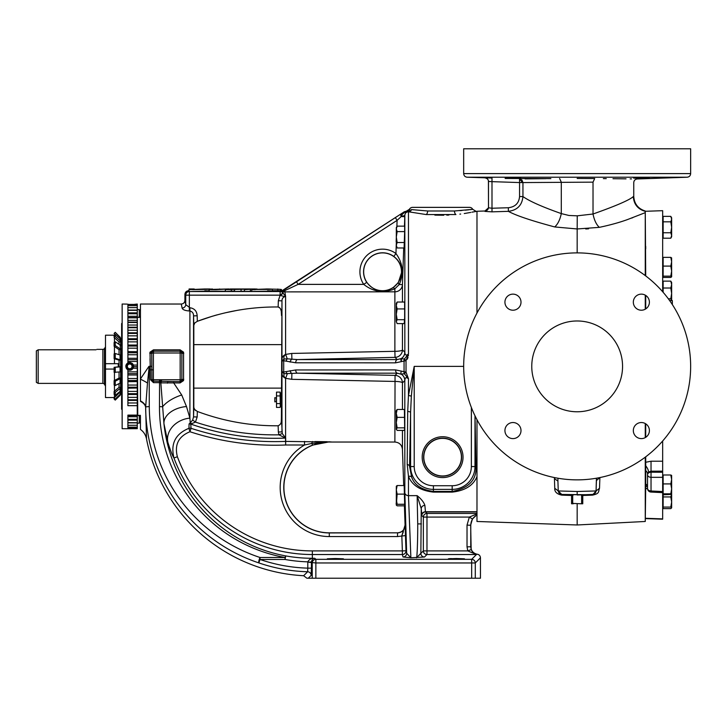 <?xml version="1.0" encoding="UTF-8"?>
<svg xmlns="http://www.w3.org/2000/svg" width="727" height="727" viewBox="0 0 727 727"><rect width="100%" height="100%" fill="white"/><g stroke="black" fill="none" stroke-linecap="round" stroke-linejoin="round"><path stroke-width="1.09" d="M264.483 289.264L265.6 289.155M263.047 289.137L261.738 289.282M267.554 288.973L253.16 289.473L267.6 289.401C273.852 289.246 273.843 289.101 267.554 288.973L272.389 289.155L272.389 290.973M267.554 290.791C273.843 290.918 273.852 291.054 267.6 291.209L251.76 291.436L251.76 289.628L255.341 289.628M212.375 288.973C210.666 289.192 204.869 289.619 215.955 289.655L228.869 288.973L209.076 289.437L209.076 291.254L225.343 291.245M278.941 307.248L278.141 307.003L278.341 300.733L280.131 295.153L185.73 295.153L184.922 294.344L184.922 300.396L185.73 304.631L185.73 295.153A3.635 3.626 -45 0 1 189.356 291.527L204.869 291.209C211.103 291.054 211.084 290.918 204.805 290.791M402.44 323.597L402.44 349.86A7.57 7.561 -44.9 0 1 395.052 357.366L394.879 351.314A7.57 1.509 180 0 0 402.44 349.86L404.839 352.241C404.975 355.267 406.184 355.839 408.465 353.976L406.029 360.637L395.552 362.846L295.716 362.791L283.739 360.737L282.04 361.037L282.012 358.938C282.131 357.012 283.321 355.503 285.575 354.431L291.736 353.44L394.879 351.314L394.879 291.827L284.884 291.881A3.635 3.535 -40.5 0 1 283.303 291.554L283.003 293.017A3.635 3.562 -100.1 0 0 280.131 291.527L281.858 291.145L281.013 290.718L272.389 290.718M189.011 290.718L188.547 290.718L189.011 291.182M244.463 289.628L255.522 288.973L230.486 288.973L225.343 289.628L247.916 289.164L244.463 289.628L244.463 291.445L251.76 291.273M234.567 289.628L234.567 291.445L244.463 291.218M225.343 289.628L225.343 291.445L234.567 291.045M192.591 289.628L204.869 289.401C211.103 289.237 211.084 289.101 204.805 288.973L189.011 289.628L189.011 291.454M209.64 289.319L204.805 288.973M244.99 288.982L240.446 289.301M231.313 289.628L231.313 291.445M241.064 289.628L241.064 291.445M250.388 289.628L250.388 291.445M256.976 288.982L255.522 289.173M280.495 291.127L280.495 289.319L265.991 288.973M281.558 291.273L281.458 289.437M184.922 294.344C185.149 292.154 186.366 290.945 188.547 290.718M281.013 290.718L283.23 290.409L404.03 211.975M283.221 290.418L283.23 290.409A3.326 2.136 -127.3 0 1 285.039 290.5L283.303 291.518L281.903 291.209L283.221 290.418A3.326 2.136 -127 0 1 285.011 290.509L284.866 291.827A3.635 3.571 12.8 0 1 283.366 291.5A3.326 3.172 -97.9 0 0 281.949 291.154L281.949 291.154A3.635 3.571 100.5 0 1 281.858 291.145L283.303 291.518A3.326 3.244 -99.4 0 0 281.922 291.173A3.326 3.135 -98 0 1 283.403 291.491M294.744 282.612L292.727 283.921M290.582 285.329L289.246 286.22M288.319 286.838L287.701 287.247M401.995 213.284L401.259 213.756L401.204 216.555L397.096 220.363L395.288 217.564M404.248 212.502L404.058 211.957L406.029 211.384A3.326 2.29 -88 0 0 404.403 212.429L401.486 215.183M284.884 291.881L285.602 296.443C283.221 296.952 282.012 298.415 281.967 300.851L281.404 417.716L282.249 433.537L285.675 438.072A3.635 3.444 -0 0 0 285.529 438.072C253.114 439.444 221.517 434.773 190.738 424.059L191.047 428.321C221.808 438.299 253.296 442.652 285.529 441.398A3.635 3.599 180 0 1 285.675 441.398L329.304 442.034A45.392 45.392 0 0 0 283.903 487.426A45.392 45.392 0 0 0 329.304 532.827L397.524 532.827C402.24 532.346 404.757 529.729 405.084 524.994L405.084 525.094C404.766 529.838 402.249 532.455 397.524 532.936C402.249 532.455 404.766 529.838 405.084 525.094L404.412 505.828M281.513 315.554L281.313 311.928C281.34 309.548 280.286 307.903 278.141 307.003L277.696 306.967C250.161 306.803 223.371 311.574 197.335 321.298L212.566 316.154M300.724 379.494L394.879 381.439L291.736 379.312L285.575 378.322C283.321 377.249 282.14 375.741 282.012 373.814L282.012 358.938M194.382 409.246L197.335 411.455L197.171 416.98L195.445 422.105C222.607 431.066 250.424 435.3 278.904 434.828L278.341 432.02L281.967 431.902L281.967 300.851L278.341 300.733M281.24 311.101L280.54 308.939M279.613 307.721L279.05 307.312M278.341 432.02L278.141 425.749C280.286 424.841 281.349 423.196 281.313 420.824L281.404 417.716M476.985 313.037L476.985 211.275L484.982 210.994A3.635 3.635 0 0 0 488.489 207.368L488.489 181.477C488.453 179.578 487.29 178.369 484.982 177.851C487.145 178.124 488.317 179.333 488.489 181.45L491.997 181.65L488.489 181.45L488.426 180.759L488.489 207.795L484.982 210.994M407.129 359.338L408.065 357.448M408.383 355.821L408.42 355.176M434.873 215.128L443.706 215.228M446.787 215.147L448.877 215.056M459.855 214.138L460.664 214.038M464.271 213.538L470.723 212.42M471.941 212.175L476.985 211.275M411.746 209.612L427.694 210.994L454.411 210.994A3.635 1.509 -95.5 0 0 455.92 214.556C482.328 210.521 482.328 210.521 455.92 214.556L426.176 214.556L408.356 211.766C406.129 212.03 404.957 213.256 404.839 215.437A7.57 0.836 2 0 1 401.477 216.019L401.259 213.756M645.258 457.165L645.258 521.477L577.165 524.976L476.985 521.477L476.985 419.715L476.985 476.603C473.277 485.518 465.007 490.689 452.176 492.106L433.41 492.106C420.442 490.652 412.127 485.4 408.465 476.339L407.202 464.389L407.711 411.455L408.465 395.506L414.217 366.372L411.346 396.197L410.591 412.482L409.574 466.552L411.718 477.303C414.508 485.163 421.742 489.871 433.41 491.425L433.41 489.371A22.819 22.819 0 0 1 410.591 466.552L410.591 412.482A3.635 1.063 0.6 0 0 407.711 411.455M577.165 524.976L577.165 503.775M571.558 495.469L561.753 495.132C556.846 494.078 554.51 491.797 554.756 488.28L554.392 477.557M577.165 252.887L577.165 228.96L554.737 226.951C531.301 220.681 515.843 215.474 508.364 211.339L491.997 211.848L484.982 211.412L488.489 207.795L491.997 208.24L491.988 178.024L467.179 177.224C465.035 176.952 463.871 175.743 463.672 173.599L463.672 148.781L690.65 148.781L690.65 173.599L463.672 173.599M282.012 373.814L282.04 371.715L283.739 372.015L295.716 369.961L395.552 369.907L406.029 372.115L408.465 378.776C406.184 376.904 404.975 377.486 404.839 380.512A7.57 7.515 17.1 0 0 401.477 374.296L397.287 373.169L297.443 373.169L284.148 373.714C283.512 375.423 284.003 376.959 285.62 378.322L285.629 378.394M463.035 457.165A20.429 20.429 0 0 0 442.607 436.736A20.429 20.429 0 0 0 422.187 457.165A20.429 20.429 0 0 0 442.607 477.594A20.429 20.429 0 0 0 463.035 457.165M423.623 457.165A18.984 18.984 0 0 0 442.607 476.149A18.984 18.984 0 0 0 461.6 457.165A18.984 18.984 0 0 0 442.607 438.181A18.984 18.984 0 0 0 423.623 457.165M461.418 457.165A18.802 18.802 0 0 1 442.607 475.967A18.802 18.802 0 0 1 423.805 457.165A18.802 18.802 0 0 1 442.607 438.363A18.802 18.802 0 0 1 461.418 457.165M411.718 477.303A3.635 2.454 -24.5 0 0 408.465 476.339L408.465 495.65L417.144 495.65L421.242 508.646L420.86 553.383L416.462 557.782C417.098 558.6 417.78 540.315 417.725 523.903L417.144 495.65C421.278 498.986 423.859 502.23 424.877 505.392L425.477 511.962A3.635 3.626 -45 0 0 421.851 515.597L423.341 517.088L426.976 517.088L426.976 550.902L467.779 550.902L471.16 549.594C472.804 552.62 474.586 554.256 476.503 554.492L476.83 554.174C479.02 554.401 480.229 555.61 480.456 557.8L480.456 578.219L471.669 578.219L471.669 562.962L315.863 562.962L315.863 578.219L471.669 578.219M408.465 495.65L410.882 557.782L403.031 557A3.635 3.626 156.8 0 0 406.657 553.247L404.839 492.733A3.635 3.026 -0 0 0 408.465 495.65M433.41 492.106L433.41 491.425L452.176 491.425C468.761 488.235 476.703 479.947 475.994 466.552A3.635 2.29 178.4 0 1 476.985 465.016M474.995 415.78L474.995 466.552L475.994 466.552L475.022 415.853M476.503 554.492L467.779 550.902L467.025 546.868L467.025 525.13L469.342 517.088L476.985 513.916L476.985 514.725L472.414 519.014L470.66 525.13L471.16 549.594M476.985 515.007C473.004 517.26 470.932 520.659 470.769 525.221L467.025 525.13M476.985 511.962L425.477 511.962L426.976 513.462L426.976 517.088L469.342 517.088L472.414 519.014M214.356 315.627L217.164 314.846M225.361 312.792L236.429 310.529M252.969 308.203L253.532 308.139M197.335 411.455C223.353 421.169 250.143 425.949 277.696 425.786M193.818 325.287L193.536 315.882C193.591 313.273 192.382 311.647 189.911 310.974L189.356 310.974C185.031 310.674 182.613 309.693 182.104 308.03A3.635 3.399 -5.3 0 0 185.73 304.631L189.911 307.748C194.427 308.421 196.853 311.092 197.171 315.772L197.335 321.298L194.818 322.933L193.818 325.287L193.818 407.456L194.818 409.81M193.891 408.083L194.073 408.629M403.031 557L402.367 554.528L312.356 554.528A147.445 147.445 0 0 1 173.971 457.983C172.563 456.002 170.527 450.785 167.873 442.334L163.948 423.687L160.84 382.838A1.817 0.6 -75.9 0 1 161.485 381.248L161.485 379.758L180.105 379.758L180.105 381.566L181.859 380.357L181.859 352.395L180.105 351.159L153.47 351.159L151.716 352.395L151.943 379.694L153.47 381.175L173.689 381.593L173.689 382.92L181.714 394.988L186.485 406.538L189.911 418.116L190.21 422.896L192.673 420.042L193.536 416.871L193.818 407.456M150.026 358.693L150.262 366.29L150.016 352.168L153.47 349.832L180.105 349.832L183.558 352.168L183.558 380.584L180.105 382.92L160.931 382.875A1.817 0.645 -75.3 0 1 161.612 381.266M182.104 308.03L181.287 304.031L140.456 304.031L140.456 378.921L148.944 366.372L151.834 366.281M182.922 309.229L183.386 309.548M153.47 349.832L153.47 351.186A1.881 1.881 0 0 0 151.716 352.395L150.016 352.168L149.798 353.44L153.406 353.058L153.37 379.712L161.485 379.758M186.485 406.538A22.701 14.54 171.9 0 0 163.948 423.687C170.954 489.362 219.645 543.678 285.693 555.91L285.048 557.5C212.293 544.423 159.168 480.574 159.477 406.629L159.558 382.647L153.47 382.647L150.516 379.776L150.262 366.481L149.18 366.481L147.481 383.002A15.131 2.781 26.5 0 0 140.456 379.185L140.456 391.408M147.481 383.002L145.654 407.075A15.131 8.515 2.6 0 0 140.456 400.895L140.456 379.185M149.18 366.29L149.28 406.629A3.635 0.454 -0.3 0 0 145.654 407.075L145.654 407.602A15.131 8.488 1.2 0 0 140.456 401.377L140.456 400.895M146.509 438.881A168.864 168.864 0 0 0 303.632 575.72L307.648 571.767A164.756 164.756 0 0 1 258.867 562.916C192.928 540.943 146.263 479.347 145.654 407.602L146.509 438.881C145.709 434.955 143.692 431.802 140.456 429.421L140.456 416.398M195.908 410.719L194.836 409.837M197.171 416.98L193.536 416.871L193.536 315.882L197.171 315.772M403.367 531.728L401.831 535.699L405.084 525.094L405.993 550.775L406.657 553.247L410.882 557.782L424.486 557.009A3.635 3.626 -135 0 1 420.86 553.383L423.341 550.902A3.635 3.626 -135 0 0 426.976 554.528L424.486 557.009M449.313 558.672L451.458 558.581M335.356 558.518L327.314 558.799L335.356 559.081L343.389 558.799L335.356 558.518L327.314 558.799L335.356 559.081L343.389 558.799L335.356 558.518M456.411 558.518L448.368 558.799L456.411 559.081L464.444 558.799L456.411 558.518L448.368 558.799L456.411 559.081L464.444 558.799L456.411 558.518M329.304 441.771L311.892 443.425L304.531 444.997L285.675 444.997C253.078 446.287 221.162 441.871 189.938 431.738C178.533 436.436 174.344 444.76 177.379 456.729A143.819 143.819 0 0 0 312.356 550.902L312.356 558.281L314.827 558.3C313.183 558.163 312.047 559.399 311.42 561.998L311.42 568.141L307.794 568.141L307.794 562.153L315.863 562.962L315.863 559.336A3.635 3.626 135 0 0 312.228 562.962L312.228 578.219L306.894 578.219L303.632 575.72M312.565 441.507A3.635 0.8 91.5 0 0 311.892 443.425L312.565 445.115L329.304 441.852C332.03 441.961 332.03 442.025 329.304 442.034L394.879 442.034L395.052 375.386A7.57 7.561 -135.1 0 1 402.44 382.893L402.44 409.465M327.259 441.716L314.891 441.562M285.602 354.303L285.602 296.443L284.511 296.543A3.635 3.262 -34 0 1 285.538 296.298L283.003 293.017L280.131 295.153L280.131 291.527L189.356 291.527L189.356 310.974M396.878 226.606L397.096 220.363L298.134 284.375L285.039 290.5M393.807 256.449A19.029 19.029 0 0 0 366.744 282.358C374.232 291.554 382.956 293.381 392.916 287.856L398.351 282.558L401.813 271.798C401.677 265.564 399.005 260.439 393.807 256.449L395.942 253.523C402.985 263.165 404.085 273.506 399.25 284.521L394.879 288.783C383.638 293.372 373.251 291.909 363.718 284.375A22.655 22.655 0 0 1 395.942 253.523L396.306 243.163M392.916 287.856A3.635 1.345 -123.6 0 1 394.879 288.783L394.879 291.827A7.57 7.452 180 0 0 402.44 284.639L402.44 302.032M404.812 352.177A7.57 7.561 -45.4 0 1 401.286 358.538L401.477 358.456A7.57 7.515 -17.1 0 0 404.839 352.241L404.839 215.437L404.794 216.682L401.204 216.555A3.326 1.518 -122.1 0 1 401.15 213.82M404.794 216.682L404.466 226.142M403.712 247.98L402.44 284.639L399.25 284.521A3.635 1.309 -145 0 1 398.351 282.558M404.657 228.542L404.721 231.313M366.744 282.358L363.718 284.375L298.134 284.375L296.325 281.585M363.654 271.798A18.911 18.911 0 0 0 382.566 290.718A18.911 18.911 0 0 0 401.477 271.798A18.911 18.911 0 0 0 382.566 252.887A18.911 18.911 0 0 0 363.654 271.798M467.025 546.868L470.769 546.759L470.769 525.221M149.28 406.629C149.717 476.721 195.736 536.317 260.039 557.5A3.635 0.736 -71.5 0 0 258.867 562.916L260.039 559.481A161.13 161.13 0 0 0 307.794 568.141L307.648 571.767A3.635 3.626 -134.2 0 1 311.174 575.402L311.42 568.141M312.228 578.219L315.863 578.219M401.259 371.488L401.259 371.497A3.326 1.581 -59.2 0 0 401.286 374.205A7.57 7.561 45.4 0 1 404.812 380.575L402.44 382.893A7.57 1.509 180 0 0 394.879 381.439M401.486 358.756L401.259 361.255L401.486 358.756L404.403 358.956L408.465 353.976L408.465 211.811A3.635 3.399 -77.2 0 0 411.573 209.594M192.673 420.042L195.445 422.105L190.738 424.059A3.635 3.335 -3.2 0 0 189.065 423.95L190.21 422.896A3.635 2.317 62.2 0 1 191.41 423.605M285.675 438.072L285.675 444.997L285.529 438.072L278.904 434.828L282.249 433.537M284.511 296.543L280.386 295.48L283.13 293.199M285.602 378.449L285.602 438.008A3.635 2.835 -64.8 0 0 285.457 438.045M409.928 209.394A3.635 3.571 -76.3 0 1 406.729 211.412L408.356 211.757A3.635 3.417 -78.8 0 0 411.364 209.567A3.635 3.417 -79 0 1 408.356 211.766L404.403 212.429M411.346 396.197A3.635 0.672 8.4 0 0 408.465 395.506L408.465 378.776L404.403 373.796L401.486 373.996M404.839 492.733L404.812 380.575M291.736 379.312L291.89 373.578A3.326 1.799 -103.6 0 1 290.146 370.634M285.575 378.322A3.635 0.609 0 0 0 285.62 378.322L287.274 373.923A3.326 1.799 -104.5 0 1 286.211 371.624M285.629 354.358L287.274 358.82L297.443 359.583L397.287 359.583L401.286 358.538A3.326 1.581 -120.8 0 0 401.259 361.255M291.736 353.44L291.89 359.174A3.326 1.799 -76.4 0 0 290.146 362.119M285.575 354.431A3.635 0.609 180 0 1 285.62 354.431C284.003 355.794 283.503 357.33 284.148 359.029L287.274 358.82A3.326 1.799 -75.5 0 0 286.211 361.128M283.739 372.015A3.326 1.817 -93.8 0 0 284.148 373.714L282.04 371.715L282.04 361.037L284.148 359.029A3.326 1.817 -86.2 0 0 283.739 360.737M160.84 382.838L159.558 382.647L159.558 379.812M312.356 558.281A151.198 151.198 0 0 1 285.693 555.91L285.048 559.481L260.039 559.481L260.039 557.5L285.048 557.5L285.048 559.481A154.824 154.824 0 0 0 307.794 561.844C309.22 559.308 311.429 558.127 314.418 558.291M314.827 558.3L315.863 559.336L471.669 559.336A3.635 3.626 45 0 1 475.294 562.962L475.294 578.219M307.794 562.153L311.42 561.998M463.672 366.372A113.485 113.485 0 0 1 577.165 252.887A113.485 113.485 0 0 1 690.65 366.372A113.485 113.485 0 0 1 577.165 479.865A113.485 113.485 0 0 1 463.672 366.372L414.217 366.372L414.217 466.552L409.574 466.552A3.635 2.317 1.7 0 0 407.202 464.389M312.356 550.902L402.367 550.902L402.367 554.528A3.635 3.626 174.8 0 0 405.993 550.775L405.466 535.572L397.524 536.562L329.304 536.562A49.136 49.136 0 0 1 304.531 444.997L304.531 441.398M424.877 505.392A3.635 3.253 -4 0 0 421.242 508.646L421.851 515.597M476.985 511.735L425.395 511.735A3.635 3.399 -5.4 0 0 421.769 515.143M476.985 513.462L426.976 513.462A3.635 3.626 -45 0 0 423.341 517.088L423.341 550.902L426.976 550.902L426.976 554.528L476.149 554.528M470.769 546.759C471.051 550.648 473.077 553.12 476.83 554.174M167.873 442.334A22.701 18.584 163.4 0 1 189.911 418.116L189.911 307.748M177.379 456.729L173.971 457.983C170.409 443.752 175.398 433.846 188.956 428.294L189.065 423.95M159.477 406.629A3.635 0.454 -179.7 0 1 162.548 406.847A22.701 9.815 158.2 0 1 181.714 394.988M191.047 428.321L189.938 431.738L188.956 428.294A3.635 3.58 -5.3 0 1 191.047 428.321M405.421 534.29L405.084 525.094M184.922 300.396C184.713 302.605 183.495 303.813 181.287 304.031M151.834 366.453L150.262 366.29M404.403 373.796L406.029 372.115L406.029 360.637L404.403 358.956M404.248 373.742A3.326 1.799 -84.8 0 1 404.058 372.006L404.058 360.746A3.326 1.799 -95.2 0 1 404.248 359.002M395.552 362.846A3.326 1.808 -90 0 1 397.287 359.583L395.052 357.366L297.443 359.583A3.326 1.808 -90 0 0 295.716 362.791M283.684 373.56A3.326 1.727 -75.4 0 1 283.703 372.006L283.703 360.737A3.326 1.727 -104.6 0 1 283.684 359.193M295.716 369.961A3.326 1.808 -90 0 0 297.443 373.169L395.052 375.386L397.287 373.169A3.326 1.808 -90 0 1 395.552 369.907M153.37 379.712L150.516 379.776M150.298 369.843L153.406 369.807M160.74 379.767L160.44 382.729M173.689 381.593L180.105 381.593L167.773 381.566L167.41 383.174M183.558 352.168L181.859 352.395A1.881 1.881 0 0 0 180.105 351.186L180.105 352.995L153.47 352.995L153.47 351.186L180.105 351.186L180.105 349.832M183.777 353.44L180.105 352.995M183.777 379.312L180.169 379.694L180.169 353.058M180.105 382.92L180.105 381.566A1.881 1.881 0 0 0 181.859 380.357L183.558 380.584M412.473 207.368L469.624 207.368L412.473 207.368A3.635 3.635 0 0 0 409.383 209.321L406.029 211.384M426.176 214.556A3.635 1.509 -84.5 0 0 427.694 210.994L454.411 210.994L472.723 209.321L475.94 211.275M469.624 207.368A3.635 3.635 0 0 1 472.723 209.321M471.787 209.44L470.087 209.649M468.87 209.785L467.861 209.903M467.661 209.921L465.235 210.176M462.018 210.476L459.955 210.639M413.454 209.812L412.827 209.739M511.39 178.042L509.709 177.988M509.173 177.97L508.191 177.924M520.396 178.151L519.514 178.17M518.651 178.179L517.96 178.179M516.752 178.16L514.552 178.124M513.844 178.115L512.962 178.088C523.331 178.215 523.331 178.079 512.962 177.697C502.593 177.57 502.593 177.697 512.962 178.088C523.331 178.215 523.331 178.079 512.962 177.697C502.593 177.57 502.593 177.697 512.962 178.088M505.156 178.46L550.857 178.606M545.932 178.66L525.13 178.878M485.027 177.824L485.691 177.833M639.796 178.124L634.698 178.17M634.562 178.17L633.908 178.151M641.359 177.697C630.991 178.079 630.991 178.215 641.359 178.088C651.728 177.706 651.728 177.57 641.359 177.697C630.991 178.079 630.991 178.215 641.359 178.088C651.728 177.706 651.728 177.57 641.359 177.697M577.165 178.442L594.695 178.524C650.647 179.106 650.647 179.106 594.695 178.524L593.023 182.15C647.139 182.741 647.139 182.741 593.023 182.15L522.949 182.568L521.959 180.051L521.359 180.605L521.704 182.568L522.949 182.568L522.949 196.554L519.56 196.544C518.951 203.187 515.225 206.913 508.364 207.74L491.997 208.24L491.997 211.848M631.572 178.906L630.136 178.887M626.038 178.842L612.988 178.706M606.263 178.633L603.346 178.606M649.402 177.697L645.83 177.942M645.676 177.942L644.158 178.006M644.14 178.006L643.486 178.024M642.995 178.042L641.359 178.088M521.959 180.051L519.551 178.942L519.56 182.568L521.704 182.568M521.359 180.605L519.605 180.023M593.023 182.15L593.023 214.011C616.069 205.859 629.491 200.052 633.299 196.581L633.299 196.581C633.853 204.287 637.843 209.212 645.258 211.348L645.258 212.657L627.537 219.554C619.577 222.453 610.171 225.052 599.33 227.351L577.165 228.96L577.247 215.828L593.023 214.011C594.195 220.054 596.294 224.498 599.33 227.351M577.247 215.828L568.941 215.474L561.299 213.593C542.224 206.877 529.438 201.197 522.949 196.554C522.086 205.305 517.224 210.23 508.364 211.339L508.364 207.74M645.258 437.609L645.258 423.541M651.028 461.218L662.66 461.2L662.66 471.151L651.028 471.187L651.028 461.218L645.712 462.272L645.712 470.623L645.712 456.82M645.712 437.336L645.712 423.814M645.258 211.275L645.712 275.924M645.712 295.416L645.712 308.939M645.258 275.588L645.258 212.602M645.258 309.211L645.258 295.144M585.744 228.987L588.552 228.823M631.609 218.1L632.808 217.655M633.326 302.178A8.042 8.042 0 0 0 641.359 310.211A8.042 8.042 0 0 0 649.402 302.178A8.042 8.042 0 0 0 641.359 294.135A8.042 8.042 0 0 0 633.326 302.178M633.326 430.575A8.042 8.042 0 0 0 641.359 438.608A8.042 8.042 0 0 0 649.402 430.575A8.042 8.042 0 0 0 641.359 422.532A8.042 8.042 0 0 0 633.326 430.575M504.929 430.575A8.042 8.042 0 0 0 512.962 438.608A8.042 8.042 0 0 0 521.005 430.575A8.042 8.042 0 0 0 512.962 422.532A8.042 8.042 0 0 0 504.929 430.575M504.929 302.178A8.042 8.042 0 0 0 512.962 310.211A8.042 8.042 0 0 0 521.005 302.178A8.042 8.042 0 0 0 512.962 294.135A8.042 8.042 0 0 0 504.929 302.178M531.764 366.463A65.366 65.366 0 0 1 531.764 366.29A45.392 45.392 0 0 1 577.165 320.98A45.392 45.392 0 0 1 622.557 366.29A65.366 65.366 0 0 1 622.557 366.463A45.392 45.392 0 0 1 577.165 411.773A45.392 45.392 0 0 1 531.764 366.463M554.737 226.951C557.854 224.125 560.035 219.672 561.299 213.593L561.299 182.15L559.626 178.524M554.41 478.602L557.909 481.056L557.954 478.23M596.422 478.221L596.067 490.952L577.165 491.488L558.254 490.952L557.909 481.056L558.254 490.952L561.753 494.46L585.48 494.705L568.841 494.705M595.313 493.051L592.569 494.46L577.165 494.996L577.165 491.488M599.884 477.566L596.431 480.529L596.067 490.952L599.511 488.271C598.094 491.725 600.029 493.488 592.505 495.132L596.067 490.952L595.795 492.215M592.369 494.46L577.165 494.996M581.018 494.996L581.627 495.36L581.627 503.411L581.018 503.775L572.694 503.411L572.694 495.36L573.303 494.996M571.558 494.996L571.558 503.775L573.303 503.775M581.018 503.775L582.763 503.775L582.763 494.996M571.558 495.36L572.694 495.36M571.558 503.411L572.694 503.411M581.627 503.411L582.763 503.411M581.627 495.36L582.763 495.36M561.753 495.132L561.753 494.46L559.008 493.042M558.527 492.206L558.263 491.152M592.505 495.132L582.763 495.469M599.875 478.084L599.511 488.271M554.756 488.28L558.254 490.952L558.372 491.752M193.818 388.118L281.513 388.118M193.818 344.634L281.513 344.634M281.513 405.902L280.577 405.902L280.577 393.616L281.513 393.616M280.295 406.647L280.086 392.107L276.505 392.107L276.469 399.759M280.086 395.933L276.505 395.933M280.086 403.585L276.505 403.585L276.505 407.411L276.505 392.107M276.342 398.042L276.342 401.468L274.824 401.877L274.824 397.642L276.342 398.042M280.577 405.902L280.086 407.411L276.505 407.411L276.487 406.647M139.275 415.571L140.456 416.753L140.456 421.96L139.275 423.141L139.275 415.571L137.358 415.571M140.456 310.792L139.275 309.611L137.276 309.611M140.456 315.991L139.275 317.172L139.275 309.611M139.275 317.172L137.276 317.172M139.275 423.141L137.276 423.141M129.024 370.197A3.889 3.889 0 0 0 129.715 370.261L127.897 369.816L125.826 366.372L127.897 362.937L127.897 304.131C125.171 304.013 125.171 304.013 127.897 304.131M127.897 362.937L129.715 362.482L132.041 363.264L133.377 365.072A3.889 3.889 0 0 0 132.041 363.264M128.779 362.6A3.889 3.889 0 0 0 125.826 366.372M125.971 367.417A3.889 3.889 0 0 0 126.144 367.917M126.38 368.389A3.889 3.889 0 0 0 128.352 370.016M127.897 425.322L137.276 425.295L137.276 427.194L127.897 427.194L137.276 427.194L137.276 428.694L122.145 428.721L122.145 304.031L126.98 304.095M127.897 310.256L137.276 310.347L137.276 304.05L133.414 304.477M137.276 374.95L137.276 310.347L127.897 310.347M129.715 362.6A3.78 3.78 0 0 0 125.935 366.372A3.78 3.78 0 0 0 129.715 370.152A3.78 3.78 0 0 0 133.486 366.372A3.78 3.78 0 0 0 129.715 362.6M133.023 368.425A3.889 3.889 0 0 0 133.595 366.653L133.141 368.207L131.078 370.016L129.715 370.261A3.889 3.889 0 0 0 132.323 369.261M133.441 365.272A3.889 3.889 0 0 0 133.405 365.136A3.889 3.889 0 0 0 133.377 365.072L137.276 365.063L133.377 365.072L133.595 366.653L137.276 366.653M130.333 362.537A3.889 3.889 0 0 0 129.715 362.482M129.715 363.645A2.726 2.726 0 0 0 127.352 367.744A2.726 2.726 0 0 0 132.441 366.372A2.726 2.726 0 0 0 129.715 363.645L127.352 365.009L127.352 367.744L129.715 369.107L132.078 367.744L132.078 365.009L130.896 364.327A2.363 2.363 0 0 0 128.534 364.327L127.352 365.009L127.352 367.689M128.534 364.327A2.363 2.363 0 0 0 128.534 368.425A2.363 2.363 0 0 0 130.896 368.425L132.078 367.744L131.996 364.963M128.534 368.425L129.624 369.052M130.896 368.425A2.363 2.363 0 0 0 130.896 364.327M127.897 428.721L127.897 415.117L137.276 415.117L137.276 374.996L127.897 374.996M137.276 405.675L127.897 405.675L127.897 369.816M122.145 409.719L121.627 409.201L121.627 323.551L122.145 323.033M120.073 359.765L115.239 358.275L114.121 358.62L114.121 353.84L115.239 353.495L120.073 354.994L120.073 359.765L120.618 360.183L120.618 355.403L120.609 394.261M120.073 348.769L115.239 345.525L114.121 346.27L114.121 342.535L115.239 341.79L120.073 345.034L120.618 349.66L120.618 355.403L120.073 354.994M121.627 342.026L120.618 342.026L120.618 339.982L120.618 345.925L120.073 345.034M120.618 338.491L120.073 337.164L120.618 338.6L120.618 339.982L120.073 338.764L120.073 340.809L115.239 336.374L114.121 337.401L114.121 335.356L115.239 334.338L120.073 338.764M120.618 394.061L120.073 395.37L115.239 400.114L114.121 399.014L115.239 400.114L120.073 395.37L120.618 393.016L119.046 393.016L119.046 392.235M120.073 391.399L115.239 395.324L114.121 394.416L114.121 391.462L115.239 392.371L120.073 388.445L120.073 391.399L120.618 390.317L120.618 387.373L119.046 387.373L119.046 383.62M120.073 383.102L115.239 385.528L114.121 384.974L114.121 380.621L115.239 381.175L120.073 378.749L120.073 383.102L120.618 382.438L120.618 378.085L119.046 378.085L119.046 372.024M120.073 371.915L114.121 372.306L114.121 367.308L120.073 366.917L120.073 371.915L120.618 371.779L120.618 366.781L119.046 366.781L119.046 360.183L114.121 358.62M119.046 354.676L119.046 349.66L114.121 346.27M119.046 344.344L118.955 341.826L114.121 337.401M114.448 337.692L114.448 342.317M114.448 346.488L114.448 353.74M114.448 358.72L114.448 363.682L118.183 363.682L118.328 366.871M114.293 335.202L105.488 335.202L105.488 363.682L114.448 363.682M105.488 363.682L105.488 397.551L114.448 397.551L115.211 396.915L114.448 397.551L114.448 394.679M114.448 372.342L114.448 380.457M114.448 385.128L114.448 391.208M114.121 369.071L105.488 369.071M104.179 348.815L104.179 348.815A1.817 1.817 0 0 1 102.87 349.369L102.87 383.383A1.817 1.817 0 0 1 104.443 384.292L105.488 386.101M38.167 383.383L36.35 382.338L36.35 350.877L38.167 349.796L38.167 383.383L102.87 383.383M96.873 349.369L102.87 349.369M36.35 350.877L38.167 349.796L96.028 349.796M104.361 348.815L105.488 346.852L104.443 348.687L104.443 384.292M114.121 399.014L114.121 397.978L115.239 399.068L120.073 394.325L120.209 395.215M120.073 394.325L120.618 393.016M115.239 399.068L115.239 400.114M114.121 397.978L119.046 393.016M120.073 388.445L120.618 387.373M115.239 392.371L115.239 395.324M114.121 391.462L119.046 387.373M120.073 378.749L120.618 378.085M115.239 381.175L115.239 385.528M114.121 380.621L119.046 378.085M120.073 366.917L120.618 366.781M115.239 367.426L115.239 372.424M114.121 367.308L119.046 366.781M115.239 353.495L115.239 358.275M115.239 341.79L115.239 345.525M118.955 341.826L120.618 342.026L120.073 340.809M114.121 335.356L115.239 334.338L115.239 336.374M120.073 337.264L115.239 332.421L114.121 333.539L115.239 332.33L120.073 337.164M115.239 332.33L114.121 333.439L115.075 334.484M120.618 338.6L119.891 338.6M120.618 349.66L119.046 349.66M120.618 360.183L119.046 360.183M137.276 305.676L127.897 305.676L137.276 305.667M127.897 307.603L137.276 307.603L127.897 307.639M127.897 351.586L137.276 351.677M127.897 358.284L137.276 358.329M137.276 381.584L127.897 381.684M137.276 388.027L127.897 388.2M127.897 422.641L137.276 422.723L137.276 415.117M127.897 425.295L137.276 425.295L137.276 422.723L127.897 422.723M133.132 368.225L137.276 368.225L133.15 368.198M137.276 415.517L127.897 415.644M137.276 428.339L127.897 428.339M137.276 419.288L127.897 419.288M137.276 399.768L127.897 399.768M137.276 393.661L127.897 393.661M137.276 387.218L127.897 387.218M137.276 380.512L127.897 380.512M137.276 373.623L127.897 373.623M137.276 359.674L127.897 359.674M137.276 352.777L127.897 352.777M137.276 346.052L127.897 346.052M137.276 339.582L127.897 339.582M137.276 333.448L127.897 333.448M137.276 327.732L127.897 327.732M137.276 322.497L127.897 322.497M137.276 317.817L127.897 317.817M137.276 313.755L127.897 313.755M137.276 304.477L127.897 304.477M133.432 304.413L127.897 304.413M647.548 488.844L645.712 488.28L645.712 486.381L645.258 521.477M645.712 248.888L645.712 246.371M662.66 519.196L645.712 518.605L662.66 519.196L662.66 475.431L663.142 475.431M662.66 242.236L662.66 242.891M662.66 291.736L662.66 210.685L645.712 211.275M662.66 461.2L662.66 441.007M662.66 472.25L651.028 472.196A3.635 2.572 180 0 0 647.521 474.767A3.635 2.572 180 0 0 651.028 477.33L651.028 490.989A3.635 2.572 180 0 1 647.521 488.426L647.521 473.886L648.575 472.032L651.028 471.187L651.028 477.33L662.66 477.33L662.66 471.151M663.142 232.749L663.142 216.364L670.794 216.364L671.639 219.1L670.794 221.826L671.639 227.287L670.794 232.749L671.639 235.475L670.794 238.211L663.142 238.211L663.142 232.749L670.794 232.749M663.142 221.826L670.794 221.826M670.794 238.211L671.639 236.748L671.639 217.827L670.794 216.364M663.142 292.299L663.142 281.122L670.794 281.122L671.639 284.566L670.794 288.019L671.639 293.408L670.794 298.797L671.639 300.742M663.142 288.019L670.794 288.019M671.639 300.569L671.639 282.449L670.794 281.122M668.34 298.797L670.794 298.797M663.142 507.073L670.794 507.073L671.639 507.846L670.794 508.627L663.142 508.627L663.142 494.796L671.621 494.387L671.639 488.871L670.794 493.824L671.639 494.315M663.142 496.932L670.794 496.932L671.639 502.003L670.794 507.073M671.466 494.524L670.794 496.932M671.639 507.846L671.639 494.351M663.142 494.796L663.142 474.985L670.794 474.985L671.639 479.457L670.794 483.918L671.639 488.871L671.621 475.394M663.142 483.918L670.794 483.918M671.639 475.467L670.794 474.985M663.142 493.824L670.794 493.824M663.142 276.142L663.142 277.441L670.794 277.441L671.639 276.787L670.794 276.142L663.142 276.142L663.142 266.091L670.794 266.091L671.639 271.116L670.794 276.142M663.142 266.091L663.142 257.358L670.794 257.358L671.639 261.729L670.794 266.091M671.639 258.012L670.794 257.358M671.639 276.787L671.603 257.876M669.576 300.496L672.339 300.596L672.339 304.568M645.712 483.864A7.57 5.662 0 0 1 647.521 487.544L647.521 473.886A7.57 5.025 -0 0 0 645.712 470.623L645.712 486.381A7.57 4.08 -56.5 0 1 647.366 486.754M648.575 472.032A7.57 3.517 52.5 0 0 645.712 465.771M662.66 491.561L651.028 490.989L650.974 492.052A3.635 3.635 0 0 1 647.521 488.426M404.657 415.826L404.721 427.349M404.739 426.713L404.757 424.977M404.757 421.515L404.739 420.17M404.721 418.925L404.712 417.97M404.539 494.133L397.151 494.133L396.306 489.844L397.151 485.545L404.167 485.545L404.666 504.374M396.306 429.13L397.151 430.411L404.485 430.411L404.657 427.849L397.151 427.849L396.306 422.614L396.306 429.393L397.151 427.849M404.657 427.849L404.403 409.465L397.151 409.465L396.306 410.746M404.657 417.38L397.151 417.38L396.306 422.614L396.306 413.418L397.151 409.465M396.46 410.21L396.306 413.418L397.151 417.38M396.151 410.864L396.306 418.416M396.306 426.794L396.306 420.46M404.657 498.795L404.657 505.828L397.151 505.828L396.306 505.047L397.151 494.133M396.36 486.136L396.306 494.251M396.306 503.429L396.306 495.832M397.151 485.545L396.306 486.327M404.657 504.274L397.151 504.274L396.306 499.204L396.306 486.854M396.306 505.147L397.151 504.274M396.151 503.12L396.306 505.047M397.151 323.597L396.306 321.652L397.151 323.597L404.248 323.597L404.657 317.699L404.657 308.92L397.151 308.92L396.306 305.476L397.151 302.032L396.306 303.35L396.306 314.309L397.151 308.92M404.657 308.92L404.639 302.032L397.151 302.032M404.657 303.886L404.657 316.927M396.306 241.918L396.306 246.517L397.151 247.98L404.085 247.98L404.657 231.604L397.151 231.604L396.306 228.869L397.151 226.142L404.657 226.142L404.657 231.604M397.151 247.98L396.306 245.253L397.151 242.518L396.306 237.057L396.306 241.791M397.151 231.604L396.306 237.057L396.306 227.606L397.151 226.142M404.394 242.518L397.151 242.518M396.306 235.475L396.306 227.606M396.151 241.655L396.306 237.72M404.621 319.698L397.151 319.698L396.306 314.309L396.306 321.652L397.151 319.698M396.306 318.78L396.306 313.373M396.306 311.247L396.306 303.45M194.236 288.982L189.084 288.982L189.084 289.61M220.508 289.155L219.336 289.028M230.414 288.982L228.869 289.182M211.239 289.11L210.239 289.237M210.239 288.982L206.077 288.982M201.733 289.264L202.851 289.155M200.307 289.137L198.989 289.282M277.832 288.982L277.832 290.718M404.058 211.957L282.994 290.128M414.217 466.552A19.193 19.193 0 0 0 433.41 485.736L452.176 485.736A19.193 19.193 0 0 0 471.36 466.552L471.36 407.438M471.36 466.552L474.995 466.552A22.819 22.819 0 0 1 452.176 489.371L452.176 492.106M421.36 523.903L417.725 523.903M480.456 557.8L475.294 562.962L471.669 562.962L471.669 559.336L476.439 554.565M312.565 445.115A45.501 45.501 0 0 0 329.304 532.936L329.304 532.827M329.304 536.562L329.304 532.936L397.524 532.827L397.524 536.562M452.176 485.736L452.176 489.371L433.41 489.371L433.41 485.736M311.174 575.402L308.248 578.219M402.44 430.411L402.44 449.341C401.877 444.879 399.35 442.443 394.879 442.034M405.993 550.775L402.367 550.902L401.831 535.699M153.47 382.647L153.47 379.812M159.558 381.175L159.558 382.647M645.258 211.003C638.061 208.74 634.226 203.842 633.753 196.317L633.753 182.595C633.953 180.45 635.116 179.242 637.261 178.969L687.142 177.224L467.179 177.224M491.988 178.024L491.997 181.65L519.56 182.568L519.56 196.544M127.897 310.065L137.276 310.065M127.897 312.837L137.276 312.837M127.897 316.29L137.276 316.29M127.897 320.371L137.276 320.371M127.897 325.033L137.276 325.033M127.897 330.212L137.276 330.212M127.897 335.847L137.276 335.847M127.897 341.863L137.276 341.863M127.897 348.188L137.276 348.188M127.897 354.749L137.276 354.749M127.897 361.446L137.276 361.446M140.456 415.371L137.73 415.371L137.276 316.927M127.897 422.878L137.276 422.878M127.897 420.151L137.276 420.151M127.897 416.753L137.276 416.753M127.897 402.967L137.276 402.967M127.897 397.36L137.276 397.36M127.897 391.371L137.276 391.371M127.897 385.065L137.276 385.065M127.897 378.522L137.276 378.522M127.897 371.833L137.276 371.833M645.712 518.287L662.66 518.887M406.029 211.275L404.058 211.857M687.142 177.224C689.287 176.952 690.45 175.743 690.65 173.599M596.067 490.952L595.94 491.779M280.577 393.616L280.086 392.107M121.627 390.726L120.618 390.726M140.456 317.381L137.73 317.381M137.73 415.371L137.276 415.826M127.897 419.443L137.276 419.443M127.897 400.404L137.276 400.404M127.897 394.47L137.276 394.47M127.897 345.052L137.276 345.052M127.897 338.764L137.276 338.764M127.897 332.793L137.276 332.793M127.897 327.232L137.276 327.232M127.897 322.134L137.276 322.134M127.897 317.563L137.276 317.563M127.897 313.591L137.276 313.591M662.66 276.86L663.142 276.86M662.66 282.449L663.142 282.449M662.66 217.827L663.142 217.827M662.66 236.748L663.142 236.748M662.66 507.946L663.142 507.946M662.66 494.351L663.142 494.351M662.66 257.949L663.142 257.949M647.521 487.544L647.375 486.754M662.66 492.624L650.974 492.052M402.44 449.341L403.703 485.545"/></g></svg>
